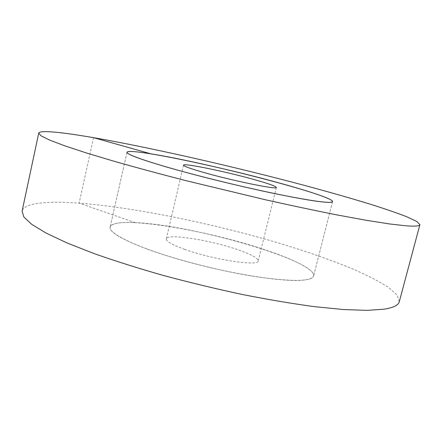 <?xml version="1.0" encoding="UTF-8"?>
<svg xmlns="http://www.w3.org/2000/svg" width="442" height="442" viewBox="0 0 442 442"><rect width="100%" height="100%" fill="white"/><g stroke="black" fill="none" stroke-linecap="round" stroke-linejoin="round"><path stroke-width="0.33" stroke-dasharray="2.21 1.66" d="M147.219 249.095C121.556 239.349 109.191 232.006 110.13 227.072C113.517 214.525 206 229.674 264.979 249.791C294.151 259.471 315.135 269.985 313.627 275.924C313.052 278.327 308.853 279.792 301.041 280.322C280.073 281.797 228.359 273.427 182.651 260.454C136.86 247.498 108.113 233.387 110.13 227.072C111.588 223.37 119.942 221.89 135.191 222.641C191.53 224.63 316.566 260.476 313.627 275.924C311.4 281.571 292.295 281.841 256.316 276.736C221.453 271.349 176.75 259.99 147.219 249.095M184.557 249.316C212.735 259.658 259.084 266.664 258.216 260.924C258.117 258.111 251.249 254.343 237.603 249.631C210.248 240.061 166.916 233.205 166.314 238.857C166.043 241.282 172.126 244.769 184.557 249.316M135.191 222.641L79.118 203.138C134.683 207.453 211.188 223.177 277.432 242.686C305.991 251.249 331.406 260.134 353.677 269.338C367.479 275.416 378.893 281.3 387.932 286.996L397.065 294.924L399.292 301.698M93.555 137.666L79.118 203.138C47.487 200.823 24.028 202.828 22.1 211.143M126.998 152.258L110.13 227.072L126.998 152.258M332.566 201.613L313.627 275.924L332.566 201.613M183.518 165.153L166.314 238.857M276.349 187.436L258.216 260.924"/><path stroke-width="0.66" d="M166.22 166.91C139.794 159.137 126.716 154.252 126.998 152.258C128.705 147.346 221.017 166.706 281.355 183.563C311.168 191.784 333.157 199.243 332.566 201.613C332.356 202.574 328.478 202.629 320.931 201.779C300.693 199.519 248.945 188.712 202.436 176.75C155.849 164.778 125.843 154.694 126.998 152.258C127.942 150.871 135.921 151.402 150.926 153.844C206.237 162.534 333.108 195.303 332.566 201.613C331.224 203.756 312.621 201.226 276.742 194.027C241.912 186.855 196.591 175.723 166.22 166.91M202.779 172.198C190.005 168.507 183.585 166.159 183.518 165.153C183.353 162.8 226.602 171.772 254.636 179.695C268.609 183.629 275.847 186.209 276.349 187.436C278.018 190.043 231.746 180.585 202.779 172.198M399.292 301.698C398.474 305.201 393.397 307.698 384.065 309.196L367.02 310.361L343.583 309.555L314.229 306.626C292.013 303.615 267.974 299.554 242.111 294.438C215.718 288.797 189.519 282.482 163.507 275.499C138.236 268.294 115.108 260.99 94.124 253.597L66.941 242.912L46.023 233.039L31.697 224.326L23.862 216.989L22.1 211.143L38.719 133.141L41.172 135.898L49.775 140.142L64.93 145.888L86.715 153.059L114.771 161.463C136.329 167.579 159.982 173.96 185.734 180.601L265.371 199.751C291.416 205.563 315.516 210.663 337.671 215.05L366.777 220.387L389.767 223.978L406.215 225.823C415.077 226.459 419.64 226.072 419.9 224.658L399.292 301.698M38.719 133.141C39.581 129.849 62.328 132.268 93.555 137.666C148.457 147.258 225.166 164.628 292.471 182.22C321.511 189.867 347.55 197.226 370.595 204.292C384.932 208.834 396.927 212.967 406.59 216.685L416.69 221.398L419.9 224.658M93.555 137.666L150.926 153.844"/></g></svg>
